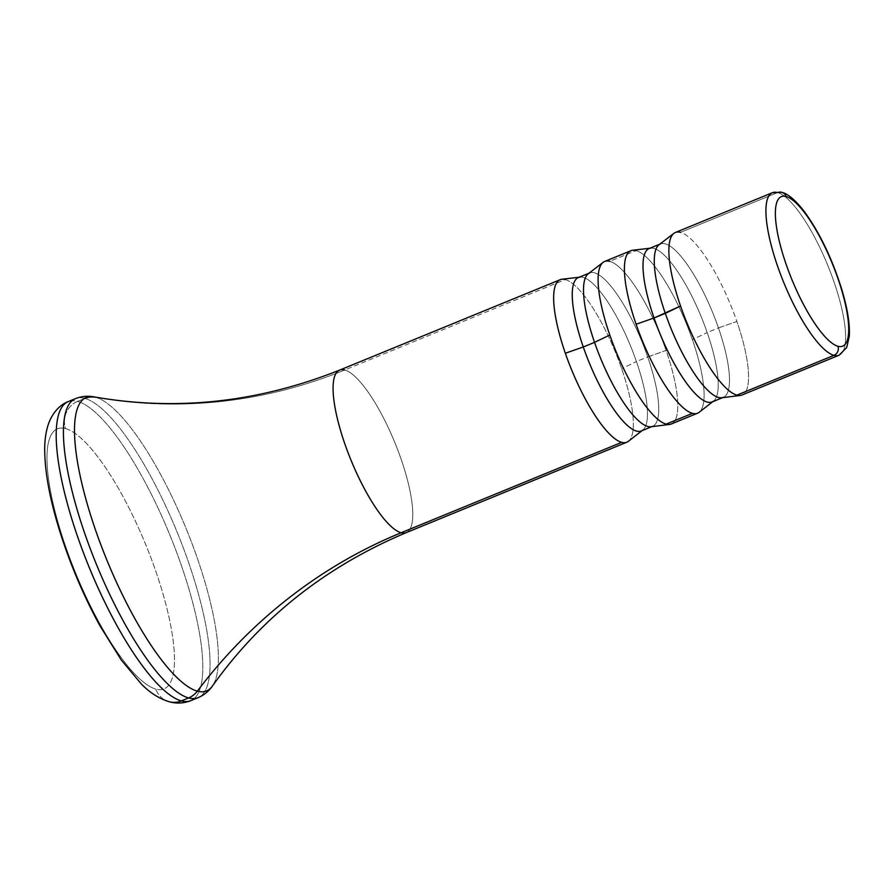 <?xml version="1.0" encoding="UTF-8"?>
<svg xmlns="http://www.w3.org/2000/svg" width="894" height="894" viewBox="0 0 894 894"><rect width="100%" height="100%" fill="white"/><g stroke="black" fill="none" stroke-linecap="round" stroke-linejoin="round"><path stroke-width="0.67" stroke-dasharray="4.47 3.35" d="M772.461 192.691A87.824 23.613 -112.3 0 1 777.579 192.568A7.029 6.627 105.3 0 1 781.691 192.299M339.619 370.105A87.824 23.613 -112.3 0 1 344.749 369.982L565.31 279.576A87.824 23.613 -112.3 0 1 621.654 368.674A87.824 23.613 -112.3 0 1 628.348 441.334M604.646 261.473A87.824 23.613 -112.3 0 1 609.775 261.35L636.07 250.566L609.775 261.35A87.824 23.613 -112.3 0 1 666.108 350.448A87.824 23.613 -112.3 0 1 671.26 424.002M675.406 232.474A87.824 23.613 -112.3 0 1 680.524 232.351L777.579 192.568L680.524 232.351A87.824 23.613 -112.3 0 1 736.868 321.449A87.824 23.613 -112.3 0 1 742.02 395.003M642.071 430.651L642.752 430.126A82.907 22.294 67.7 0 0 636.427 361.534L621.654 368.674L636.427 361.534A82.907 22.294 67.7 0 0 580.038 277.129L579.189 277.229M561.913 279.252A87.824 23.613 -112.3 0 1 565.31 279.576L344.749 369.982A87.824 23.613 -112.3 0 1 398.065 450.744A87.824 23.613 -112.3 0 1 406.234 532.634A87.824 23.613 -112.3 0 0 398.065 450.744A87.824 23.613 -112.3 0 0 344.749 369.982A491.823 463.863 105.3 0 1 95.557 397.249A491.823 463.863 -74.7 0 0 344.749 369.982M626.806 442.228A87.824 23.613 67.7 0 0 621.654 368.674A87.824 23.613 67.7 0 0 565.31 279.576M697.566 413.229A87.824 23.613 67.7 0 0 692.403 339.675A87.824 23.613 67.7 0 0 636.07 250.566A87.824 23.613 -112.3 0 1 692.403 339.675A87.824 23.613 -112.3 0 1 699.108 412.324M839.075 355.22A87.824 23.613 67.7 0 0 830.906 273.329A87.824 23.613 67.7 0 0 777.579 192.568A87.824 23.613 -112.3 0 1 830.906 273.329A87.824 23.613 -112.3 0 1 839.075 355.22M84.885 398.411L77.644 401.384L84.885 398.411A161.602 43.46 -112.3 0 1 182.991 547.016A161.602 43.46 -112.3 0 1 198.032 697.7A161.602 43.46 67.7 0 0 182.991 547.016A161.602 43.46 67.7 0 0 84.885 398.411A21.076 19.88 105.3 0 1 95.557 397.249A158.562 42.644 67.7 0 1 186.947 530.589A158.562 42.644 67.7 0 1 212.37 686.1A158.562 42.644 67.7 0 0 186.947 530.589A158.562 42.644 67.7 0 0 95.557 397.249A158.562 42.644 67.7 0 0 93.814 396.847M77.644 401.384A161.602 43.46 -112.3 0 1 175.76 549.989A161.602 43.46 -112.3 0 1 190.791 700.673A161.602 43.46 67.7 0 0 175.76 549.989A161.602 43.46 67.7 0 0 77.644 401.384A21.076 19.88 -74.7 0 0 65.631 428.617A140.526 37.794 -112.3 0 1 155.768 571.177A140.526 37.794 -112.3 0 1 155.813 689.073A21.076 19.88 -74.7 0 0 169.011 701.689A21.076 19.88 105.3 0 1 155.813 689.073A140.526 37.794 67.7 0 0 155.768 571.177A140.526 37.794 67.7 0 0 65.631 428.617A140.526 37.794 67.7 0 0 65.675 546.502A140.526 37.794 67.7 0 0 155.813 689.073A140.526 37.794 -112.3 0 1 65.675 546.502A140.526 37.794 -112.3 0 1 65.631 428.617A21.076 19.88 105.3 0 1 77.644 401.384A161.602 43.46 67.7 0 0 68.223 401.618A161.602 43.46 -112.3 0 1 77.644 401.384M84.617 398.344A161.602 43.46 67.7 0 0 75.454 398.646A161.602 43.46 -112.3 0 1 84.617 398.344M588.263 273.743A82.907 22.294 -112.3 0 1 647.703 356.918L666.108 350.448A87.824 23.613 67.7 0 0 609.775 261.35M669.584 424.438A87.824 23.613 67.7 0 0 666.108 350.448L647.703 356.918A82.907 22.294 -112.3 0 1 650.988 426.762M651.815 426.661L652.564 426.349A82.907 22.294 67.7 0 0 647.703 356.918L636.427 361.534A82.907 22.294 -112.3 0 1 641.3 430.975M578.407 277.542A82.907 22.294 -112.3 0 1 636.427 361.534L647.703 356.918A82.907 22.294 67.7 0 0 589.682 272.927L588.934 273.229M712.831 401.652L713.513 401.127A82.907 22.294 67.7 0 0 707.188 332.534L692.403 339.675L707.188 332.534A82.907 22.294 67.7 0 0 650.798 248.13L649.938 248.23M632.673 250.253A87.824 23.613 -112.3 0 1 636.07 250.566M649.167 248.543A82.907 22.294 -112.3 0 1 707.188 332.534L718.463 327.919A82.907 22.294 67.7 0 0 660.442 243.928L659.694 244.23M722.576 397.662L723.324 397.349A82.907 22.294 67.7 0 0 718.463 327.919L707.188 332.534A82.907 22.294 -112.3 0 1 712.06 401.976M740.344 395.439A87.824 23.613 67.7 0 0 736.868 321.449L718.463 327.919A82.907 22.294 -112.3 0 1 721.737 397.763M659.023 244.744A82.907 22.294 -112.3 0 1 718.463 327.919L736.868 321.449A87.824 23.613 67.7 0 0 680.524 232.351"/><path stroke-width="1.34" d="M781.691 192.299C785.725 193.216 793.146 196.825 805.136 212.649C820.111 233.68 832.314 259.238 841.735 289.332C847.49 308.486 850.004 324.109 849.3 336.211L846.707 347.531L839.075 355.22A87.824 23.613 -112.3 0 1 833.957 355.354A87.824 23.613 67.7 0 0 839.075 355.22L742.02 395.003A87.824 23.613 -112.3 0 1 736.891 395.137L833.957 355.354A7.029 6.627 -74.7 0 0 837.957 346.269A80.795 21.724 67.7 0 0 837.935 278.481A80.795 21.724 67.7 0 0 786.094 196.512A80.795 21.724 67.7 0 0 786.128 264.3A80.795 21.724 67.7 0 0 837.957 346.269A80.795 21.724 67.7 0 0 837.935 278.481A80.795 21.724 67.7 0 0 786.094 196.512A80.795 21.724 67.7 0 0 786.128 264.3A80.795 21.724 67.7 0 0 837.957 346.269A7.029 6.627 105.3 0 1 833.957 355.354A87.824 23.613 -112.3 0 1 780.63 274.581A87.824 23.613 -112.3 0 1 772.461 192.691A87.824 23.613 67.7 0 0 780.63 274.581A87.824 23.613 67.7 0 0 833.957 355.354L736.891 395.137A87.824 23.613 -112.3 0 1 680.558 306.027A87.824 23.613 -112.3 0 1 675.406 232.474L772.461 192.691L781.691 192.299A7.029 6.627 105.3 0 1 786.094 196.512A7.029 6.627 -74.7 0 0 777.579 192.568A87.824 23.613 67.7 0 0 772.461 192.691M565.31 279.576A87.824 23.613 67.7 0 0 560.192 279.699A87.824 23.613 67.7 0 0 565.343 353.253A87.824 23.613 67.7 0 0 621.676 442.351L401.115 532.757A87.824 23.613 -112.3 0 1 347.788 451.995A87.824 23.613 -112.3 0 1 339.619 370.105A87.824 23.613 -112.3 0 1 344.749 369.982M636.07 250.566A87.824 23.613 67.7 0 0 630.941 250.7A87.824 23.613 67.7 0 0 636.103 324.254A87.824 23.613 67.7 0 0 692.437 413.352L666.142 424.136A87.824 23.613 -112.3 0 1 609.797 335.038A87.824 23.613 -112.3 0 1 604.646 261.473L630.941 250.7M621.676 442.351A87.824 23.613 -112.3 0 1 565.343 353.253L583.279 346.984A82.907 22.294 67.7 0 0 642.752 430.126L628.348 441.334A87.824 23.613 -112.3 0 1 621.676 442.351A87.824 23.613 67.7 0 0 626.806 442.228L406.234 532.634A87.824 23.613 -112.3 0 1 401.115 532.757L621.676 442.351M565.343 353.253A87.824 23.613 -112.3 0 1 561.913 279.252L580.038 277.129A82.907 22.294 67.7 0 0 583.279 346.984L565.343 353.253M671.26 424.002A87.824 23.613 -112.3 0 1 666.142 424.136L692.437 413.352A87.824 23.613 67.7 0 0 697.566 413.229L671.26 424.002M84.885 398.411A161.602 43.46 67.7 0 0 84.617 398.344A161.602 43.46 -112.3 0 1 84.885 398.411A21.076 19.88 -74.7 0 1 95.557 397.249A158.562 42.644 67.7 0 0 93.814 396.847C87.601 395.684 81.477 396.288 75.454 398.646A161.602 43.46 67.7 0 0 90.495 549.329A161.602 43.46 67.7 0 0 188.6 697.935L181.37 700.907L188.6 697.935A161.602 43.46 -112.3 0 1 90.495 549.329A161.602 43.46 -112.3 0 1 75.454 398.646L68.223 401.618A161.602 43.46 67.7 0 0 83.265 552.291A161.602 43.46 67.7 0 0 181.37 700.907A161.602 43.46 -112.3 0 1 83.265 552.291A161.602 43.46 -112.3 0 1 68.223 401.618C62.111 403.686 53.26 410.659 48.544 423.7C46.007 431.154 44.734 439.468 44.7 448.643C44.678 471.931 49.908 500.092 60.379 533.137C70.827 565.813 84.025 596.711 99.972 625.834L121.204 659.895L141.051 683.686C149.633 692.571 158.964 698.572 169.033 701.701A21.076 19.88 -74.7 0 0 181.37 700.907A21.076 19.88 105.3 0 1 169.033 701.701A21.076 19.88 -74.7 0 0 169.033 701.701C176.297 703.779 183.549 703.433 190.791 700.673A161.602 43.46 -112.3 0 1 181.37 700.907A161.602 43.46 67.7 0 0 190.791 700.673L198.032 697.7A161.602 43.46 -112.3 0 1 188.6 697.935A161.602 43.46 67.7 0 0 198.032 697.7C203.977 695.152 208.76 691.285 212.37 686.1C261.026 617.776 325.639 566.617 406.234 532.634A87.824 23.613 -112.3 0 1 401.115 532.757A491.823 463.863 -74.7 0 0 197.339 691.151A158.562 42.644 67.7 0 0 212.37 686.1A158.562 42.644 67.7 0 1 197.339 691.151A21.076 19.88 105.3 0 1 188.6 697.935A21.076 19.88 -74.7 0 0 197.339 691.151A491.823 463.863 105.3 0 1 401.115 532.757A87.824 23.613 -112.3 0 1 347.788 451.995A87.824 23.613 -112.3 0 1 339.619 370.105L560.192 279.699M93.814 396.847A158.562 42.644 67.7 0 0 96.507 532.846A158.562 42.644 67.7 0 0 197.339 691.151A158.562 42.644 67.7 0 1 96.507 532.846A158.562 42.644 67.7 0 1 93.814 396.847C176.42 411.374 258.355 402.456 339.619 370.105M609.797 335.038L594.544 342.357A82.907 22.294 -112.3 0 1 588.263 273.743L603.148 262.344A87.824 23.613 67.7 0 0 609.797 335.038A87.824 23.613 67.7 0 0 666.142 424.136A87.824 23.613 67.7 0 0 669.584 424.438L650.988 426.762A82.907 22.294 -112.3 0 1 594.544 342.357L609.797 335.038M609.775 261.35A87.824 23.613 67.7 0 0 603.148 262.344M583.279 346.984L594.544 342.357A82.907 22.294 67.7 0 0 652.564 426.349L641.3 430.975A82.907 22.294 -112.3 0 1 583.279 346.984A82.907 22.294 -112.3 0 1 578.407 277.542L589.682 272.927A82.907 22.294 67.7 0 0 594.544 342.357L583.279 346.984M692.437 413.352A87.824 23.613 -112.3 0 1 636.103 324.254L654.039 317.985A82.907 22.294 67.7 0 0 713.513 401.127L699.108 412.324A87.824 23.613 -112.3 0 1 692.437 413.352M636.103 324.254A87.824 23.613 -112.3 0 1 632.673 250.253L650.798 248.13A82.907 22.294 67.7 0 0 654.039 317.985L636.103 324.254M665.304 313.358L654.039 317.985A82.907 22.294 -112.3 0 1 649.167 248.543L660.442 243.928A82.907 22.294 67.7 0 0 665.304 313.358A82.907 22.294 67.7 0 0 723.324 397.349L712.06 401.976A82.907 22.294 -112.3 0 1 654.039 317.985L680.558 306.027A87.824 23.613 67.7 0 0 736.891 395.137A87.824 23.613 67.7 0 0 740.344 395.439L721.737 397.763A82.907 22.294 -112.3 0 1 665.304 313.358A82.907 22.294 -112.3 0 1 659.023 244.744L673.897 233.345A87.824 23.613 67.7 0 0 680.558 306.027L665.304 313.358M680.524 232.351A87.824 23.613 67.7 0 0 673.897 233.345"/></g></svg>
